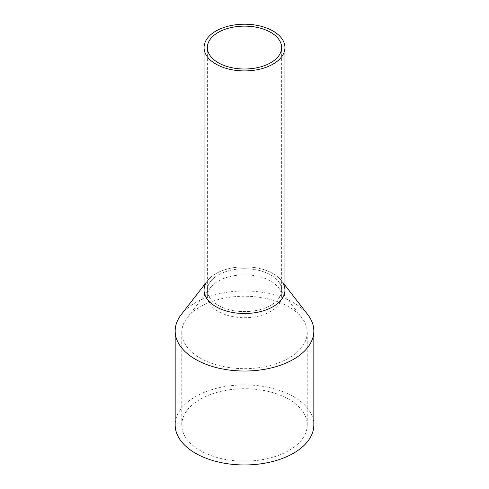 <?xml version="1.0" encoding="UTF-8"?>
<svg xmlns="http://www.w3.org/2000/svg" width="489" height="489" viewBox="0 0 489 489"><rect width="100%" height="100%" fill="white"/><g stroke="black" fill="none" stroke-linecap="round" stroke-linejoin="round"><path stroke-width="0.37" stroke-dasharray="2.44 1.83" d="M284.94 290.154A40.44 23.35 0 0 0 250.252 267.043A40.44 23.35 0 0 0 205.698 283.583A40.44 23.35 0 0 0 204.06 290.154M208.864 284.121A37.14 21.443 0 0 0 207.36 290.154A37.14 21.443 0 0 0 239.219 311.383A37.14 21.443 0 0 0 280.136 296.193A37.14 21.443 0 0 0 281.64 290.154A37.14 21.443 0 0 0 249.781 268.932A37.14 21.443 0 0 0 208.864 284.121A37.14 21.443 0 0 0 207.36 290.154A37.14 21.443 0 0 0 239.219 311.383A37.14 21.443 0 0 0 280.136 296.193A37.14 21.443 0 0 0 281.64 290.154A37.14 21.443 0 0 0 249.781 268.932A37.14 21.443 0 0 0 208.864 284.121M205.698 283.583A40.44 23.35 180 0 1 207.581 280.625A40.44 23.35 180 0 1 244.5 266.811A40.44 23.35 180 0 1 281.419 280.625A40.44 23.35 180 0 1 283.302 283.583M181.211 314.665A69.328 40.025 180 0 1 244.5 290.979A69.328 40.025 180 0 1 307.789 314.665M313.828 424.929A69.328 40.025 0 0 0 254.359 385.314A69.328 40.025 0 0 0 177.978 413.663A69.328 40.025 0 0 0 175.172 424.929M184.31 322.257A62.726 36.217 0 0 0 181.774 332.453A62.726 36.217 0 0 0 235.582 368.296A62.726 36.217 0 0 0 304.69 342.648A62.726 36.217 0 0 0 307.226 332.453A62.726 36.217 0 0 0 301.762 317.667A62.726 36.217 0 0 0 244.5 296.236A62.726 36.217 0 0 0 187.238 317.667A62.726 36.217 0 0 0 184.31 322.257M184.31 414.733A62.726 36.217 0 0 0 181.774 424.929A62.726 36.217 0 0 0 235.582 460.779A62.726 36.217 0 0 0 304.69 435.124A62.726 36.217 0 0 0 307.226 424.929A62.726 36.217 0 0 0 253.418 389.085A62.726 36.217 0 0 0 184.31 414.733M280.136 302.306A37.14 21.443 180 0 1 239.219 317.495A37.14 21.443 180 0 1 207.36 296.267A37.14 21.443 180 0 1 208.864 290.234A37.14 21.443 180 0 1 210.594 287.514A37.14 21.443 180 0 1 244.5 274.824A37.14 21.443 180 0 1 278.406 287.514A37.14 21.443 180 0 1 281.64 296.267A37.14 21.443 180 0 1 280.136 302.306M207.36 296.267L207.36 47.561M281.64 296.267L281.64 47.561M207.581 280.625L204.06 285.173M281.419 280.625L284.94 285.173M181.774 424.929L181.774 332.453M307.226 424.929L307.226 332.453M210.594 287.514L187.238 317.667M278.406 287.514L301.762 317.667"/><path stroke-width="0.73" d="M205.698 40.99A40.44 23.35 0 0 0 204.06 47.561A40.44 23.35 0 0 0 238.748 70.673A40.44 23.35 0 0 0 283.302 54.132A40.44 23.35 0 0 0 284.94 47.561A40.44 23.35 0 0 0 250.252 24.45A40.44 23.35 0 0 0 205.698 40.99M204.06 47.561L204.06 290.154A40.44 23.35 0 0 0 238.748 313.266A40.44 23.35 0 0 0 283.302 296.731A40.44 23.35 0 0 0 284.94 290.154L284.94 47.561M208.864 41.522A37.14 21.443 0 0 0 207.36 47.561A37.14 21.443 0 0 0 239.219 68.784A37.14 21.443 0 0 0 280.136 53.601A37.14 21.443 0 0 0 281.64 47.561A37.14 21.443 0 0 0 249.781 26.339A37.14 21.443 0 0 0 208.864 41.522M283.302 283.583A40.44 23.35 180 0 1 283.302 296.731A40.44 23.35 180 0 1 233.112 312.563A40.44 23.35 180 0 1 205.698 283.583M284.94 285.173L307.789 314.665A69.328 40.025 180 0 1 313.828 331.01A69.328 40.025 180 0 1 311.022 342.276A69.328 40.025 180 0 1 234.641 370.625A69.328 40.025 180 0 1 175.172 331.01A69.328 40.025 180 0 1 177.978 319.739A69.328 40.025 180 0 1 181.211 314.665L204.06 285.173M175.172 331.01L175.172 424.929A69.328 40.025 0 0 0 234.641 464.55A69.328 40.025 0 0 0 311.022 436.2A69.328 40.025 0 0 0 313.828 424.929L313.828 331.01"/></g></svg>
